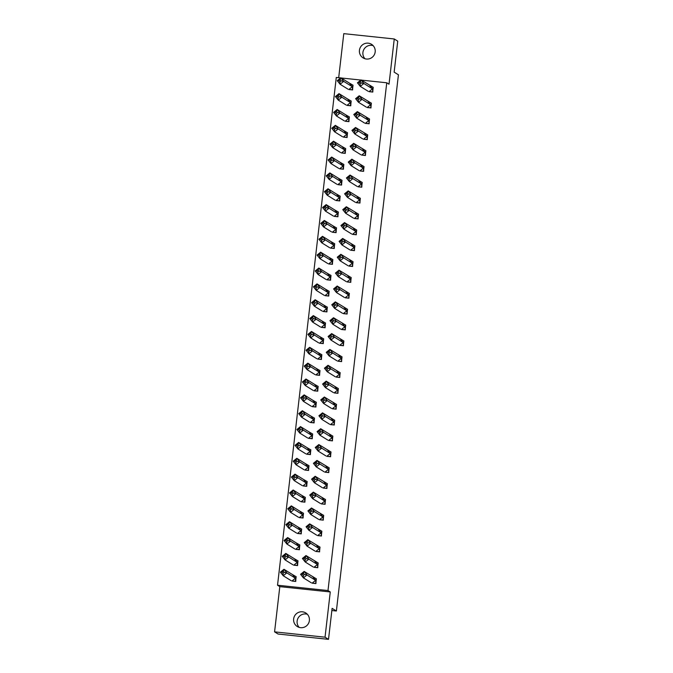 <?xml version="1.0" encoding="UTF-8"?>
<svg xmlns="http://www.w3.org/2000/svg" width="673" height="673" viewBox="0 0 673 673"><rect width="100%" height="100%" fill="white"/><g stroke="black" fill="none" stroke-linecap="round" stroke-linejoin="round"><path stroke-width="1.01" d="M364.976 58.744A8 7.899 121.9 0 1 373.128 45.621M375.181 51.93A8 7.899 121.9 0 1 363.084 57.895A8 7.899 121.9 0 1 359.441 50.265A8 7.899 121.9 0 1 371.53 44.309A8 7.899 121.9 0 1 375.181 51.93M299.182 627.379A8 7.899 121.9 0 1 307.334 614.256M309.387 620.565A8 7.899 121.9 0 1 297.289 626.529A8 7.899 121.9 0 1 293.647 618.908A8 7.899 121.9 0 1 305.735 612.943A8 7.899 121.9 0 1 309.387 620.565M361.334 80.104L386.748 82.787L389.019 84.201L394.252 38.975L397.735 41.137L394.151 72.137L398.424 74.796L336.382 611.008L332.109 608.35L328.517 639.35L278.058 634.025L274.576 631.863L325.034 637.188L330.266 591.954L327.995 590.549L277.537 585.224L336.281 77.462L340.673 77.925M328.517 639.35L325.034 637.188M394.252 38.975L343.785 33.65L338.687 77.715M330.266 591.954L279.808 586.637L274.576 631.863M279.808 586.637L277.537 585.224M331.856 610.537L336.382 611.008M386.748 82.787L327.995 590.549M341.152 77.975L360.863 80.053M291.931 581.035L295.75 581.43L295.969 576.517M312.121 583.163L315.931 583.567L316.142 578.645M293.764 565.177L297.584 565.581L297.803 560.668M313.954 567.305L317.765 567.709L317.976 562.796M295.598 549.319L299.418 549.723L299.636 544.81M315.788 551.448L319.599 551.852L319.81 546.939M297.441 533.47L301.252 533.874L301.47 528.953M317.622 535.599L321.433 536.002L321.644 531.081M299.275 517.613L303.086 518.017L303.304 513.104M319.456 519.741L323.267 520.145L323.477 515.232M301.109 501.755L304.919 502.159L305.138 497.246M321.29 503.884L325.101 504.287L325.311 499.374M302.943 485.906L306.753 486.31L306.972 481.388M323.124 488.034L326.935 488.438L327.145 483.517M304.776 470.048L308.587 470.452L308.806 465.539M324.958 472.177L328.777 472.581L328.979 467.668M306.61 454.191L310.421 454.595L310.64 449.682M326.792 456.319L330.611 456.723L330.813 451.81M308.444 438.342L312.255 438.746L312.474 433.824M328.626 440.47L332.445 440.874L332.647 435.953M310.278 422.484L314.089 422.888L314.308 417.975M330.46 424.613L334.279 425.016L334.489 420.103M312.112 406.627L315.923 407.03L316.15 402.118M332.294 408.755L336.113 409.159L336.323 404.246M313.946 390.777L317.765 391.181L317.984 386.26M334.128 392.906L337.947 393.31L338.157 388.388M315.78 374.92L319.599 375.324L319.818 370.411M335.97 377.048L339.781 377.452L339.991 372.539M317.614 359.062L321.433 359.466L321.652 354.553M337.804 361.191L341.615 361.594L341.825 356.682M319.448 343.213L323.267 343.617L323.486 338.696M339.638 345.342L343.449 345.745L343.659 340.824M321.282 327.356L325.101 327.759L325.32 322.847M341.472 329.484L345.283 329.888L345.493 324.975M323.116 311.498L326.935 311.902L327.154 306.989M343.306 313.626L347.117 314.03L347.327 309.117M324.95 295.649L328.769 296.053L328.988 291.131M345.14 297.777L348.951 298.181L349.161 293.26M326.792 279.791L330.603 280.195L330.822 275.282M346.974 281.92L350.784 282.324L350.995 277.411M328.626 263.934L332.437 264.338L332.655 259.425M348.807 266.062L352.618 266.466L352.829 261.553M330.46 248.085L334.271 248.488L334.489 243.567M350.641 250.213L354.452 250.617L354.663 245.695M332.294 232.227L336.105 232.631L336.323 227.718M352.475 234.355L356.295 234.759L356.497 229.846M334.128 216.37L337.939 216.773L338.157 211.86M354.309 218.506L358.129 218.902L358.33 213.989M335.962 200.52L339.772 200.924L339.991 196.003M356.143 202.649L359.962 203.053L360.164 198.131M337.796 184.663L341.606 185.067L341.825 180.154M357.977 186.791L361.796 187.195L361.998 182.282M339.629 168.805L343.44 169.209L343.659 164.296M359.811 170.942L363.63 171.337L363.841 166.424M341.463 152.956L345.274 153.36L345.501 148.439M361.645 155.084L365.464 155.488L365.675 150.567M343.297 137.099L347.117 137.502L347.335 132.589M363.479 139.227L367.298 139.631L367.508 134.718M345.131 121.241L348.951 121.645L349.169 116.732M365.321 123.378L369.132 123.773L369.342 118.86M346.965 105.392L350.784 105.796L351.003 100.874M367.155 107.52L370.966 107.924L371.176 103.003M348.799 89.534L352.618 89.938L352.837 85.025M368.989 91.663L372.8 92.066L373.01 87.153M311.296 582.784L303.414 577.88L300.579 574.313L302.27 574.254L303.212 575.449L304.415 574.481L303.464 573.295L302.27 574.254M312.306 583.011L315.612 580.345L306.997 574.986L303.414 577.88L303.212 575.449M300.579 574.313L304.162 571.419L316.352 578.83L315.94 582.389M303.464 573.295L304.162 571.419L306.997 574.986L304.415 574.481M315.94 583.483L315.612 580.345L312.777 576.769M315.822 583.407L312.163 583.104M292.587 574.641L283.981 569.282L286.816 572.858L295.422 578.208L292.587 574.641L296.162 576.702L295.75 580.303M283.03 573.32L283.232 575.751L286.816 572.858L284.225 572.353L283.283 571.167L282.088 572.126L283.03 573.32L284.225 572.353M291.115 580.656L283.232 575.751L280.397 572.185L283.981 569.282L283.283 571.167M291.998 580.976L295.632 581.279L295.422 578.208L292.057 580.925M280.397 572.185L282.088 572.126M313.13 566.927L305.248 562.031L302.413 558.455L304.103 558.405L305.054 559.591L306.249 558.632L305.298 557.437L304.103 558.405M314.14 567.154L317.446 564.487L308.831 559.137L305.248 562.031L305.054 559.591M302.413 558.455L305.996 555.562L318.186 562.981L317.774 566.54M305.298 557.437L305.996 555.562L308.831 559.137L306.249 558.632M317.774 567.625L317.446 564.487L314.611 560.912M317.656 567.549L313.997 567.255M314.964 551.069L307.081 546.173L304.246 542.598L305.937 542.547L306.888 543.742L308.083 542.775L307.132 541.58L305.937 542.547M315.974 551.305L319.28 548.63L310.665 543.279L307.081 546.173L306.888 543.742M304.246 542.598L307.83 539.704L320.02 547.124L319.608 550.682M307.132 541.58L307.83 539.704L310.665 543.279L308.083 542.775M319.608 551.776L319.28 548.63L316.445 545.063M319.49 551.7L315.83 551.397M316.798 535.22L308.915 530.316L306.08 526.749L307.771 526.69L308.722 527.884L309.916 526.917L308.966 525.731L307.771 526.69M317.807 535.447L321.114 532.78L312.499 527.422L308.915 530.316L308.722 527.884M306.08 526.749L309.664 523.855L321.854 531.266L321.442 534.825M308.966 525.731L309.664 523.855L312.499 527.422L309.916 526.917M321.442 535.918L321.114 532.78L318.279 529.205M321.324 535.843L317.664 535.54M318.632 519.363L310.749 514.466L307.914 510.891L309.605 510.841L310.556 512.027L311.75 511.068L310.8 509.873L309.605 510.841M319.641 519.59L322.947 516.923L314.341 511.573L310.749 514.466L310.556 512.027M307.914 510.891L311.498 507.997L323.688 515.417L323.276 518.976M310.8 509.873L311.498 507.997L314.341 511.573L311.75 511.068M323.276 520.061L322.947 516.923L320.112 513.348M323.158 519.985L319.498 519.691M320.466 503.505L312.583 498.609L309.748 495.034L311.439 494.983L312.39 496.178L313.584 495.21L312.634 494.016L311.439 494.983M321.475 503.74L324.781 501.065L316.175 495.715L312.583 498.609L312.39 496.178M309.748 495.034L313.332 492.14L325.522 499.559L325.109 503.118M312.634 494.016L313.332 492.14L316.175 495.715L313.584 495.21M325.118 504.212L324.781 501.065L321.946 497.498M324.992 504.136L321.332 503.833M294.421 558.783L285.815 553.433L288.65 557.008L297.264 562.359L294.421 558.783L297.996 560.853L297.584 564.454M284.864 557.463L285.066 559.902L288.65 557.008L286.059 556.504L285.116 555.309L283.922 556.277L284.864 557.463L286.059 556.504M292.948 564.798L285.066 559.902L282.231 556.327L285.815 553.433L285.116 555.309M293.832 565.118L297.466 565.421L297.264 562.359L293.899 565.076M282.231 556.327L283.922 556.277M296.255 542.926L287.649 537.576L290.484 541.151L299.098 546.501L296.255 542.926L299.83 544.995L299.418 548.596M286.698 541.614L286.9 544.045L290.484 541.151L287.893 540.646L286.95 539.452L285.756 540.419L286.698 541.614L287.893 540.646M294.782 548.941L286.9 544.045L284.065 540.469L287.649 537.576L286.95 539.452M295.666 549.269L299.308 549.572L299.098 546.501L295.733 549.218M284.065 540.469L285.756 540.419M298.089 527.077L289.483 521.718L292.318 525.293L300.932 530.644L298.089 527.077L301.664 529.138L301.252 532.738M288.532 525.756L288.734 528.187L292.318 525.293L289.726 524.789L288.784 523.602L287.59 524.561L288.532 525.756L289.726 524.789M296.616 533.092L288.734 528.187L285.899 524.62L289.483 521.718L288.784 523.602M297.5 533.411L301.142 533.714L300.932 530.644L297.567 533.361M285.899 524.62L287.59 524.561M299.922 511.219L291.316 505.869L294.151 509.444L302.766 514.795L299.922 511.219L303.506 513.289L303.086 516.889M290.366 509.898L290.568 512.338L294.151 509.444L291.56 508.939L290.618 507.745L289.424 508.712L290.366 509.898L291.56 508.939M298.45 517.234L290.568 512.338L287.733 508.763L291.316 505.869L290.618 507.745M299.334 517.554L302.976 517.857L302.766 514.795L299.401 517.512M287.733 508.763L289.424 508.712M301.765 495.362L293.15 490.011L295.985 493.587L304.6 498.937L301.765 495.362L305.34 497.431L304.919 501.032M292.2 494.049L292.402 496.481L295.985 493.587L293.403 493.082L292.452 491.887L291.258 492.855L292.2 494.049L293.403 493.082M300.284 501.377L292.402 496.481L289.567 492.905L293.15 490.011L292.452 491.887M301.168 501.705L304.81 502.008L304.6 498.937L301.235 501.654M289.567 492.905L291.258 492.855M322.3 487.656L314.417 482.751L311.582 479.184L313.273 479.126L314.224 480.32L315.418 479.353L314.468 478.166L313.273 479.126M323.309 487.883L326.615 485.216L318.009 479.857L314.417 482.751L314.224 480.32M311.582 479.184L315.166 476.291L327.356 483.702L326.943 487.26M314.468 478.166L315.166 476.291L318.009 479.857L315.418 479.353M326.952 488.354L326.615 485.216L323.78 481.641M326.826 488.278L323.166 487.975M303.599 479.513L294.984 474.162L297.819 477.729L306.434 483.079L303.599 479.513L307.174 481.574L306.753 485.174M294.034 478.192L294.236 480.623L297.819 477.729L295.237 477.224L294.286 476.038L293.091 476.997L294.034 478.192L295.237 477.224M302.118 485.527L294.236 480.623L291.401 477.056L294.984 474.162L294.286 476.038M303.001 485.847L306.644 486.15L306.434 483.079L303.069 485.797M291.401 477.056L293.091 476.997M324.134 471.798L316.26 466.902L313.416 463.327L315.107 463.276L316.058 464.463L317.252 463.504L316.31 462.309L315.107 463.276M325.143 472.025L328.449 469.359L319.843 464.008L316.26 466.902L316.058 464.463M313.416 463.327L317 460.433L329.19 467.853L328.777 471.411M316.31 462.309L317 460.433L319.843 464.008L317.252 463.504M328.786 472.496L328.449 469.359L325.614 465.783M328.66 472.421L325 472.126M305.433 463.655L296.818 458.305L299.653 461.88L308.268 467.23L305.433 463.655L309.008 465.724L308.587 469.325M295.876 462.334L296.07 464.774L299.653 461.88L297.071 461.375L296.12 460.181L294.925 461.148L295.876 462.334L297.071 461.375M303.952 469.67L296.07 464.774L293.235 461.198L296.818 458.305L296.12 460.181M304.835 469.99L308.478 470.292L308.268 467.23L304.903 469.947M293.235 461.198L294.925 461.148M325.968 455.941L318.093 451.045L315.25 447.469L316.949 447.419L317.892 448.613L319.086 447.646L318.144 446.451L316.949 447.419M326.977 456.176L330.283 453.501L321.677 448.151L318.093 451.045L317.892 448.613M315.25 447.469L318.842 444.575L331.023 451.995L330.611 455.554M318.144 446.451L318.842 444.575L321.677 448.151L319.086 447.646M330.62 456.647L330.283 453.501L327.448 449.934M330.493 456.572L326.834 456.269M307.267 447.797L298.652 442.447L301.487 446.022L310.102 451.373L307.267 447.797L310.842 449.867L310.421 453.467M297.71 446.485L297.903 448.916L301.487 446.022L298.905 445.518L297.954 444.323L296.759 445.29L297.71 446.485L298.905 445.518M305.786 453.812L297.903 448.916L295.068 445.341L298.652 442.447L297.954 444.323M306.669 454.14L310.312 454.443L310.102 451.373L306.737 454.09M295.068 445.341L296.759 445.29M327.801 440.092L319.927 435.187L317.084 431.62L318.783 431.561L319.725 432.756L320.92 431.788L319.978 430.602L318.783 431.561M328.811 440.319L332.117 437.652L323.511 432.293L319.927 435.187L319.725 432.756M317.084 431.62L320.676 428.726L332.857 436.138L332.445 439.696M319.978 430.602L320.676 428.726L323.511 432.293L320.92 431.788M332.454 440.79L332.117 437.652L329.282 434.077M332.327 440.714L328.668 440.411M309.1 431.948L300.486 426.598L303.33 430.165L311.936 435.515L309.1 431.948L312.676 434.009L312.255 437.61M299.544 430.627L299.737 433.059L303.33 430.165L300.738 429.66L299.788 428.474L298.593 429.433L299.544 430.627L300.738 429.66M307.62 437.963L299.737 433.059L296.902 429.492L300.486 426.598L299.788 428.474M308.503 438.283L312.146 438.586L311.936 435.515L308.571 438.232M296.902 429.492L298.593 429.433M329.635 424.234L321.761 419.338L318.918 415.763L320.617 415.712L321.559 416.898L322.754 415.939L321.812 414.745L320.617 415.712M330.645 424.461L333.951 421.794L325.345 416.444L321.761 419.338L321.559 416.898M318.918 415.763L322.51 412.869L334.691 420.289L334.279 423.847M321.812 414.745L322.51 412.869L325.345 416.444L322.754 415.939M334.288 424.932L333.951 421.794L331.116 418.219M334.161 424.856L330.502 424.562M310.934 416.091L302.32 410.74L305.163 414.316L313.769 419.666L310.934 416.091L314.51 418.16L314.089 421.761M301.378 414.77L301.571 417.21L305.163 414.316L302.572 413.811L301.622 412.616L300.427 413.584L301.378 414.77L302.572 413.811M309.454 422.106L301.571 417.21L298.736 413.634L302.32 410.74L301.622 412.616M310.337 422.425L313.98 422.728L313.769 419.666L310.404 422.383M298.736 413.634L300.427 413.584M331.478 408.376L323.595 403.48L320.76 399.905L322.451 399.855L323.393 401.049L324.588 400.082L323.646 398.887L322.451 399.855M332.479 408.612L335.793 405.937L327.179 400.586L323.595 403.48L323.393 401.049M320.76 399.905L324.344 397.011L336.525 404.431L336.113 407.989M323.646 398.887L324.344 397.011L327.179 400.586L324.588 400.082M336.121 409.083L335.793 405.937L332.95 402.37M335.995 409.007L332.336 408.704M312.768 400.233L304.154 394.883L306.997 398.458L315.603 403.808L312.768 400.233L316.344 402.303L315.923 405.903M303.212 398.921L303.405 401.352L306.997 398.458L304.406 397.953L303.456 396.759L302.261 397.726L303.212 398.921L304.406 397.953M311.288 406.248L303.405 401.352L300.57 397.777L304.154 394.883L303.456 396.759M312.171 406.576L315.814 406.879L315.603 403.808L312.238 406.526M300.57 397.777L302.261 397.726M333.312 392.527L325.429 387.623L322.594 384.056L324.285 383.997L325.227 385.192L326.422 384.224L325.48 383.038L324.285 383.997M334.313 392.754L337.627 390.088L329.013 384.729L325.429 387.623L325.227 385.192M322.594 384.056L326.178 381.162L338.359 388.582L337.947 392.132M325.48 383.038L326.178 381.162L329.013 384.729L326.422 384.224M337.955 393.225L337.627 390.088L334.784 386.512M337.829 393.15L334.17 392.847M314.602 384.384L305.988 379.034L308.831 382.601L317.437 387.951L314.602 384.384L318.178 386.445L317.765 390.046M305.046 383.063L305.248 385.494L308.831 382.601L306.24 382.096L305.298 380.91L304.095 381.869L305.046 383.063L306.24 382.096M313.122 390.399L305.248 385.494L302.404 381.928L305.988 379.034L305.298 380.91M314.005 390.719L317.648 391.021L317.437 387.951L314.072 390.668M302.404 381.928L304.095 381.869M335.146 376.67L327.263 371.774L324.428 368.198L326.119 368.148L327.061 369.334L328.256 368.375L327.314 367.18L326.119 368.148M336.147 376.897L339.461 374.23L330.847 368.88L327.263 371.774L327.061 369.334M324.428 368.198L328.012 365.304L340.193 372.724L339.789 376.283M327.314 367.18L328.012 365.304L330.847 368.88L328.256 368.375M339.789 377.376L339.461 374.23L336.618 370.655M339.672 377.292L336.004 376.998M316.436 368.526L307.83 363.176L310.665 366.751L319.271 372.102L316.436 368.526L320.012 370.596L319.599 374.196M306.88 367.206L307.081 369.645L310.665 366.751L308.074 366.247L307.132 365.052L305.937 366.019L306.88 367.206L308.074 366.247M314.956 374.541L307.081 369.645L304.238 366.07L307.83 363.176L307.132 365.052M315.839 374.861L319.482 375.164L319.271 372.102L315.906 374.819M304.238 366.07L305.937 366.019M336.98 360.812L329.097 355.916L326.262 352.341L327.953 352.29L328.895 353.485L330.09 352.517L329.147 351.323L327.953 352.29M337.981 361.048L341.295 358.373L332.681 353.022L329.097 355.916L328.895 353.485M326.262 352.341L329.846 349.447L342.027 356.867L341.623 360.425M329.147 351.323L329.846 349.447L332.681 353.022L330.09 352.517M341.623 361.519L341.295 358.373L338.452 354.806M341.505 361.443L337.846 361.14M318.27 352.669L309.664 347.318L312.499 350.894L321.105 356.244L318.27 352.669L321.845 354.738L321.433 358.339M308.714 351.356L308.915 353.788L312.499 350.894L309.908 350.389L308.966 349.194L307.771 350.162L308.714 351.356L309.908 350.389M316.79 358.684L308.915 353.788L306.072 350.212L309.664 347.318L308.966 349.194M317.673 359.012L321.315 359.315L321.105 356.244L317.74 358.961M306.072 350.212L307.771 350.162M338.813 344.963L330.931 340.058L328.096 336.492L329.787 336.441L330.729 337.627L331.924 336.66L330.981 335.474L329.787 336.441M339.823 345.19L343.129 342.523L334.515 337.165L330.931 340.058L330.729 337.627M328.096 336.492L331.68 333.598L343.869 341.018L343.457 344.568M330.981 335.474L331.68 333.598L334.515 337.165L331.924 336.66M343.457 345.661L343.129 342.523L340.294 338.948M343.339 345.586L339.68 345.283M320.104 336.82L311.498 331.469L314.333 335.036L322.939 340.395L320.104 336.82L323.679 338.881L323.267 342.481M310.547 335.499L310.749 337.93L314.333 335.036L311.742 334.531L310.8 333.345L309.605 334.304L310.547 335.499L311.742 334.531M318.623 342.835L310.749 337.93L307.906 334.363L311.498 331.469L310.8 333.345M319.507 343.154L323.149 343.457L322.939 340.395L319.574 343.112M307.906 334.363L309.605 334.304M340.647 329.105L332.765 324.209L329.93 320.634L331.621 320.584L332.563 321.77L333.766 320.811L332.815 319.616L331.621 320.584M341.657 329.333L344.963 326.666L336.349 321.315L332.765 324.209L332.563 321.77M329.93 320.634L333.514 317.74L345.703 325.16L345.291 328.718M332.815 319.616L333.514 317.74L336.349 321.315L333.766 320.811M345.291 329.812L344.963 326.666L342.128 323.09M345.173 329.736L341.514 329.434M321.938 320.962L313.332 315.612L316.167 319.187L324.781 324.537L321.938 320.962L325.513 323.032L325.101 326.632M312.381 319.641L312.583 322.081L316.167 319.187L313.576 318.682L312.634 317.488L311.439 318.455L312.381 319.641L313.576 318.682M320.466 326.977L312.583 322.081L309.748 318.506L313.332 315.612L312.634 317.488M321.349 327.297L324.983 327.6L324.781 324.537L321.408 327.255M309.748 318.506L311.439 318.455M342.481 313.256L334.599 308.352L331.764 304.776L333.455 304.726L334.405 305.921L335.6 304.953L334.649 303.759L333.455 304.726M343.491 313.483L346.797 310.808L338.183 305.458L334.599 308.352L334.405 305.921M331.764 304.776L335.347 301.883L347.537 309.302L347.125 312.861M334.649 303.759L335.347 301.883L338.183 305.458L335.6 304.953M347.125 313.954L346.797 310.808L343.962 307.241M347.007 313.879L343.348 313.576M323.772 305.105L315.166 299.754L318.001 303.33L326.615 308.68L323.772 305.105L327.347 307.174L326.935 310.775M314.215 303.792L314.417 306.223L318.001 303.33L315.41 302.825L314.468 301.63L313.273 302.598L314.215 303.792L315.41 302.825M322.3 311.119L314.417 306.223L311.582 302.648L315.166 299.754L314.468 301.63M323.183 311.448L326.817 311.75L326.615 308.68L323.25 311.397M311.582 302.648L313.273 302.598M344.315 297.399L336.433 292.494L333.598 288.927L335.289 288.877L336.239 290.063L337.434 289.096L336.483 287.909L335.289 288.877M345.325 297.626L348.631 294.959L340.016 289.6L336.433 292.494L336.239 290.063M333.598 288.927L337.181 286.033L349.371 293.453L348.959 297.003M336.483 287.909L337.181 286.033L340.016 289.6L337.434 289.096M348.959 298.097L348.631 294.959L345.796 291.384M348.841 298.021L345.182 297.718M325.606 289.255L317 283.905L319.835 287.472L328.449 292.831L325.606 289.255L329.181 291.316L328.769 294.917M316.049 287.935L316.251 290.366L319.835 287.472L317.244 286.967L316.302 285.781L315.107 286.74L316.049 287.935L317.244 286.967M324.134 295.27L316.251 290.366L313.416 286.799L317 283.905L316.302 285.781M325.017 295.59L328.66 295.893L328.449 292.831L325.084 295.548M313.416 286.799L315.107 286.74M346.149 281.541L338.267 276.645L335.432 273.07L337.123 273.019L338.073 274.205L339.268 273.246L338.317 272.052L337.123 273.019M347.159 281.768L350.465 279.102L341.85 273.751L338.267 276.645L338.073 274.205M335.432 273.07L339.015 270.176L351.205 277.596L350.793 281.154M338.317 272.052L339.015 270.176L341.85 273.751L339.268 273.246M350.793 282.248L350.465 279.102L347.63 275.526M350.675 282.172L347.016 281.869M327.44 273.398L318.834 268.047L321.669 271.623L330.283 276.973L327.44 273.398L331.015 275.467L330.603 279.068M317.883 272.077L318.085 274.517L321.669 271.623L319.078 271.118L318.136 269.923L316.941 270.891L317.883 272.077L319.078 271.118M325.968 279.413L318.085 274.517L315.25 270.941L318.834 268.047L318.136 269.923M326.851 279.732L330.493 280.035L330.283 276.973L326.918 279.69M315.25 270.941L316.941 270.891M347.983 265.692L340.101 260.788L337.266 257.212L338.956 257.162L339.907 258.356L341.102 257.389L340.151 256.194L338.956 257.162M348.993 265.919L352.299 263.244L343.693 257.894L340.101 260.788L339.907 258.356M337.266 257.212L340.849 254.318L353.039 261.738L352.627 265.297M340.151 256.194L340.849 254.318L343.693 257.894L341.102 257.389M352.627 266.39L352.299 263.244L349.464 259.677M352.509 266.315L348.85 266.012M329.282 257.549L320.668 252.19L323.503 255.765L332.117 261.116L329.282 257.549L332.857 259.61L332.437 263.21M319.717 256.228L319.919 258.659L323.503 255.765L320.912 255.26L319.969 254.066L318.775 255.033L319.717 256.228L320.912 255.26M327.801 263.555L319.919 258.659L317.084 255.084L320.668 252.19L319.969 254.066M328.685 263.883L332.327 264.186L332.117 261.116L328.752 263.833M317.084 255.084L318.775 255.033M349.817 249.834L341.934 244.93L339.099 241.363L340.79 241.313L341.741 242.499L342.936 241.531L341.985 240.345L340.79 241.313M350.826 250.062L354.133 247.395L345.527 242.036L341.934 244.93L341.741 242.499M339.099 241.363L342.683 238.469L354.873 245.889L354.461 249.439M341.985 240.345L342.683 238.469L345.527 242.036L342.936 241.531M354.469 250.533L354.133 247.395L351.298 243.819M354.343 250.457L350.683 250.154M331.116 241.691L322.502 236.341L325.337 239.908L333.951 245.266L331.116 241.691L334.691 243.752L334.271 247.353M321.551 240.37L321.753 242.802L325.337 239.908L322.754 239.403L321.803 238.217L320.609 239.176L321.551 240.37L322.754 239.403M329.635 247.706L321.753 242.802L318.918 239.235L322.502 236.341L321.803 238.217M330.519 248.026L334.161 248.329L333.951 245.266L330.586 247.984M318.918 239.235L320.609 239.176M351.651 233.977L343.768 229.081L340.933 225.505L342.624 225.455L343.575 226.641L344.769 225.682L343.819 224.488L342.624 225.455M352.66 234.204L355.967 231.537L347.361 226.187L343.768 229.081L343.575 226.641M340.933 225.505L344.517 222.612L356.707 230.031L356.295 233.59M343.819 224.488L344.517 222.612L347.361 226.187L344.769 225.682M356.303 234.684L355.967 231.537L353.132 227.962M356.177 234.608L352.517 234.305M332.95 225.834L324.336 220.483L327.171 224.059L335.785 229.409L332.95 225.834L336.525 227.903L336.105 231.504M323.393 224.513L323.587 226.952L327.171 224.059L324.588 223.554L323.637 222.359L322.443 223.327L323.393 224.513L324.588 223.554M331.469 231.849L323.587 226.952L320.752 223.377L324.336 220.483L323.637 222.359M332.353 232.168L335.995 232.471L335.785 229.409L332.42 232.126M320.752 223.377L322.443 223.327M353.485 218.128L345.611 213.223L342.767 209.648L344.458 209.597L345.409 210.792L346.603 209.825L345.661 208.63L344.458 209.597M354.494 218.355L357.8 215.68L349.194 210.329L345.611 213.223L345.409 210.792M342.767 209.648L346.351 206.754L358.541 214.174L358.129 217.732M345.661 208.63L346.351 206.754L349.194 210.329L346.603 209.825M358.137 218.826L357.8 215.68L354.965 212.113M358.011 218.75L354.351 218.447M334.784 209.984L326.169 204.626L329.004 208.201L337.619 213.551L334.784 209.984L338.359 212.045L337.939 215.646M325.227 208.664L325.421 211.095L329.004 208.201L326.422 207.696L325.471 206.502L324.277 207.469L325.227 208.664L326.422 207.696M333.303 215.991L325.421 211.095L322.586 207.52L326.169 204.626L325.471 206.502M334.187 216.319L337.829 216.622L337.619 213.551L334.254 216.269M322.586 207.52L324.277 207.469M355.319 202.27L347.445 197.374L344.601 193.799L346.301 193.748L347.243 194.934L348.437 193.967L347.495 192.781L346.301 193.748M356.328 202.497L359.634 199.831L351.028 194.472L347.445 197.374L347.243 194.934M344.601 193.799L348.193 190.905L360.375 198.325L359.962 201.875M347.495 192.781L348.193 190.905L351.028 194.472L348.437 193.967M359.971 202.968L359.634 199.831L356.799 196.255M359.845 202.893L356.185 202.59M336.618 194.127L328.003 188.777L330.838 192.343L339.453 197.702L336.618 194.127L340.193 196.188L339.772 199.788M327.061 192.806L327.255 195.237L330.838 192.343L328.256 191.839L327.305 190.652L326.111 191.612L327.061 192.806L328.256 191.839M335.137 200.142L327.255 195.237L324.42 191.67L328.003 188.777L327.305 190.652M336.02 200.461L339.663 200.764L339.453 197.702L336.088 200.419M324.42 191.67L326.111 191.612M357.153 186.413L349.279 181.517L346.435 177.941L348.134 177.891L349.077 179.077L350.271 178.118L349.329 176.923L348.134 177.891M358.162 186.64L361.468 183.973L352.862 178.623L349.279 181.517L349.077 179.077M346.435 177.941L350.027 175.047L362.209 182.467L361.796 186.026M349.329 176.923L350.027 175.047L352.862 178.623L350.271 178.118M361.805 187.119L361.468 183.973L358.633 180.398M361.679 187.044L358.019 186.741M338.452 178.269L329.837 172.919L332.681 176.494L341.287 181.845L338.452 178.269L342.027 180.339L341.606 183.939M328.895 176.949L329.089 179.388L332.681 176.494L330.09 175.989L329.139 174.795L327.944 175.762L328.895 176.949L330.09 175.989M336.971 184.284L329.089 179.388L326.254 175.813L329.837 172.919L329.139 174.795M337.854 184.604L341.497 184.907L341.287 181.845L337.922 184.562M326.254 175.813L327.944 175.762M358.995 170.563L351.113 165.659L348.269 162.084L349.968 162.033L350.911 163.228L352.105 162.26L351.163 161.066L349.968 162.033M359.996 170.791L363.302 168.115L354.696 162.765L351.113 165.659L350.911 163.228M348.269 162.084L351.861 159.19L364.043 166.61L363.63 170.168M351.163 161.066L351.861 159.19L354.696 162.765L352.105 162.26M363.639 171.262L363.302 168.115L360.467 164.549M363.513 171.186L359.853 170.883M340.286 162.42L331.671 157.061L334.515 160.637L343.121 165.987L340.286 162.42L343.861 164.481L343.44 168.082M330.729 161.099L330.923 163.531L334.515 160.637L331.924 160.132L330.973 158.937L329.778 159.905L330.729 161.099L331.924 160.132M338.805 168.427L330.923 163.531L328.088 159.955L331.671 157.061L330.973 158.937M339.688 168.755L343.331 169.058L343.121 165.987L339.756 168.704M328.088 159.955L329.778 159.905M360.829 154.706L352.946 149.81L350.111 146.234L351.802 146.184L352.745 147.37L353.939 146.403L352.997 145.217L351.802 146.184M361.83 154.933L365.145 152.266L356.53 146.907L352.946 149.81L352.745 147.37M350.111 146.234L353.695 143.341L365.876 150.76L365.464 154.31M352.997 145.217L353.695 143.341L356.53 146.907L353.939 146.403M365.473 155.404L365.145 152.266L362.301 148.691M365.346 155.328L361.687 155.026M342.12 146.563L333.505 141.212L336.349 144.779L344.955 150.138L342.12 146.563L345.695 148.624L345.274 152.224M332.563 145.242L332.756 147.673L336.349 144.779L333.758 144.274L332.807 143.088L331.612 144.047L332.563 145.242L333.758 144.274M340.639 152.578L332.756 147.673L329.921 144.106L333.505 141.212L332.807 143.088M341.522 152.897L345.165 153.2L344.955 150.138L341.59 152.855M329.921 144.106L331.612 144.047M362.663 138.848L354.78 133.952L351.945 130.377L353.636 130.326L354.578 131.513L355.773 130.554L354.831 129.359L353.636 130.326M363.664 139.075L366.978 136.409L358.364 131.058L354.78 133.952L354.578 131.513M351.945 130.377L355.529 127.483L367.71 134.903L367.298 138.461M354.831 129.359L355.529 127.483L358.364 131.058L355.773 130.554M367.307 139.555L366.978 136.409L364.135 132.833M367.18 139.479L363.521 139.176M343.953 130.705L335.339 125.355L338.183 128.93L346.788 134.28L343.953 130.705L347.529 132.774L347.117 136.375M334.397 129.384L334.599 131.824L338.183 128.93L335.591 128.425L334.649 127.231L333.446 128.198L334.397 129.384L335.591 128.425M342.473 136.72L334.599 131.824L331.755 128.249L335.339 125.355L334.649 127.231M343.356 137.04L346.999 137.342L346.788 134.28L343.423 136.998M331.755 128.249L333.446 128.198M364.497 122.999L356.614 118.095L353.779 114.519L355.47 114.469L356.412 115.663L357.607 114.696L356.665 113.501L355.47 114.469M365.498 123.226L368.812 120.551L360.198 115.201L356.614 118.095L356.412 115.663M353.779 114.519L357.363 111.625L369.544 119.045L369.141 122.604M356.665 113.501L357.363 111.625L360.198 115.201L357.607 114.696M369.141 123.697L368.812 120.551L365.969 116.984M369.023 123.622L365.355 123.319M345.787 114.856L337.181 109.497L340.016 113.072L348.622 118.423L345.787 114.856L349.363 116.917L348.951 120.517M336.231 113.535L336.433 115.966L340.016 113.072L337.425 112.568L336.483 111.373L335.289 112.341L336.231 113.535L337.425 112.568M344.307 120.862L336.433 115.966L333.589 112.391L337.181 109.497L336.483 111.373M345.19 121.19L348.833 121.493L348.622 118.423L345.257 121.14M333.589 112.391L335.289 112.341M366.331 107.142L358.448 102.246L355.613 98.67L357.304 98.62L358.246 99.806L359.441 98.838L358.499 97.652L357.304 98.62M367.332 107.369L370.646 104.702L362.032 99.343L358.448 102.246L358.246 99.806M355.613 98.67L359.197 95.776L371.378 103.196L370.974 106.746M358.499 97.652L359.197 95.776L362.032 99.343L359.441 98.838M370.974 107.84L370.646 104.702L367.803 101.127M370.857 107.764L367.197 107.461M347.621 98.998L339.015 93.648L341.85 97.215L350.456 102.574L347.621 98.998L351.197 101.059L350.784 104.668M338.065 97.678L338.267 100.109L341.85 97.215L339.259 96.71L338.317 95.524L337.123 96.483L338.065 97.678L339.259 96.71M346.141 105.013L338.267 100.109L335.423 96.542L339.015 93.648L338.317 95.524M347.024 105.333L350.667 105.636L350.456 102.574L347.091 105.291M335.423 96.542L337.123 96.483M368.165 91.284L360.282 86.388L357.447 82.813L359.138 82.762L360.08 83.948L361.275 82.989L360.333 81.795L359.138 82.762M369.174 91.52L372.48 88.844L363.866 83.494L360.282 86.388L360.08 83.948M357.447 82.813L361.031 79.919L373.221 87.339L372.808 90.897M360.333 81.795L361.031 79.919L363.866 83.494L361.275 82.989M372.808 91.991L372.48 88.844L369.645 85.269M372.691 91.915L369.031 91.612M349.455 83.141L340.849 77.79L343.684 81.366L352.29 86.716L349.455 83.141L353.031 85.21L352.618 88.811M339.899 81.82L340.101 84.26L343.684 81.366L341.093 80.861L340.151 79.666L338.956 80.634L339.899 81.82L341.093 80.861M347.983 89.156L340.101 84.26L337.257 80.684L340.849 77.79L340.151 79.666M348.858 89.484L352.501 89.778L352.29 86.716L348.925 89.433M337.257 80.684L338.956 80.634"/></g></svg>
